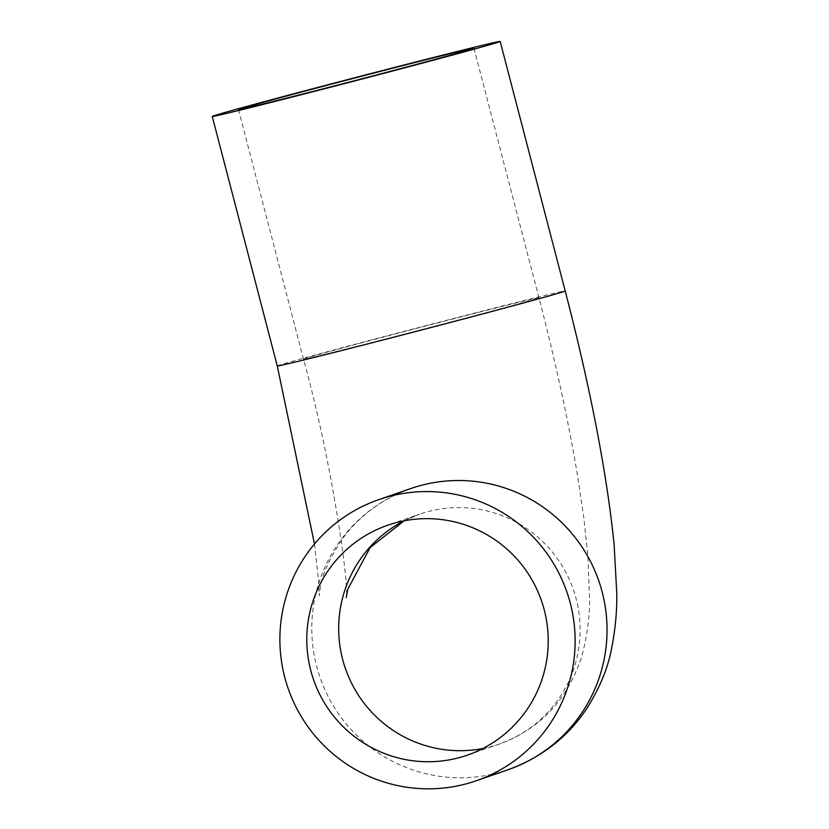 <?xml version="1.0" encoding="UTF-8"?>
<svg xmlns="http://www.w3.org/2000/svg" width="829" height="829" viewBox="0 0 829 829"><rect width="100%" height="100%" fill="white"/><g stroke="black" fill="none" stroke-linecap="round" stroke-linejoin="round"><path stroke-width="0.62" stroke-dasharray="4.14 3.11" d="M314.481 543.979L318.564 580.186L319.165 595.906L320.326 587.782C322.139 574.652 329.61 558.218 342.74 538.467C359.765 515.431 382.418 498.799 410.718 488.571A148.764 147.489 -109.1 0 0 318.232 671.811A148.764 147.489 -109.1 0 0 496.913 773.105A148.764 147.489 -109.1 0 0 508.115 769.716M277.269 365.972A148.764 1.544 165.4 0 1 439.639 322.098A148.764 1.544 165.4 0 1 565.202 290.979M406.179 333.693A121.656 1.264 -14.6 0 0 538.964 297.808A121.656 1.264 -14.6 0 0 436.282 323.258A121.656 1.264 -14.6 0 0 303.497 359.144A121.656 1.264 -14.6 0 0 406.179 333.693M482.903 748.494A121.656 120.609 -109.1 0 0 490.084 746.867A121.656 120.609 -109.1 0 0 499.245 744.1A121.656 120.609 -109.1 0 0 574.87 594.248A121.656 120.609 -109.1 0 0 428.748 511.42A121.656 120.609 -109.1 0 0 419.588 514.187A121.656 120.609 -109.1 0 0 404.034 520.85M473.97 48.279L538.964 297.808C555.575 361.734 568.497 421.401 577.74 476.81L583.72 516.933L587.885 555.492L589.585 599.367C589.699 614.963 587.678 631.698 583.512 649.553C580.176 663.874 573.72 678.557 564.134 693.635C548.715 716.992 527.078 733.81 499.245 744.1L467.338 755.157M238.503 109.615L303.497 359.144C332.781 464.955 349.537 587.823 346.221 597.605M404.137 520.83L419.588 514.187L387.682 525.244"/><path stroke-width="1.24" d="M465.007 784.151A148.764 147.489 70.9 0 1 286.326 682.868A148.764 147.489 70.9 0 1 378.812 499.628A148.764 147.489 70.9 0 1 390.013 496.239A148.764 147.489 70.9 0 1 568.694 597.533A148.764 147.489 70.9 0 1 476.209 780.773A148.764 147.489 70.9 0 1 465.007 784.151M396.842 522.477A121.656 120.609 70.9 0 1 542.964 605.305A121.656 120.609 70.9 0 1 467.338 755.157A121.656 120.609 70.9 0 1 458.178 757.924A121.656 120.609 70.9 0 1 312.056 675.086A121.656 120.609 70.9 0 1 387.682 525.244A121.656 120.609 70.9 0 1 396.842 522.477M374.646 72.569A148.764 1.544 -14.6 0 0 212.265 116.454A148.764 1.544 -14.6 0 0 337.828 85.325A148.764 1.544 -14.6 0 0 500.198 41.45A148.764 1.544 -14.6 0 0 374.646 72.569M341.185 84.164A121.656 1.264 -14.6 0 0 473.97 48.279A121.656 1.264 -14.6 0 0 371.288 73.74A121.656 1.264 -14.6 0 0 238.503 109.615A121.656 1.264 -14.6 0 0 341.185 84.164M500.198 41.45L565.202 290.979C590.403 388.117 606.704 472.478 614.082 544.062L616.735 592.631C617.139 610.113 615.429 628.765 611.584 648.568C607.916 668.143 599.616 688.174 586.694 708.66C567.782 737.116 541.586 757.468 508.115 769.716A148.764 147.489 -109.1 0 0 600.6 586.476A148.764 147.489 -109.1 0 0 421.92 485.183A148.764 147.489 -109.1 0 0 410.718 488.571L378.812 499.628M565.202 290.979A148.764 1.544 165.4 0 1 402.821 334.854A148.764 1.544 165.4 0 1 277.269 365.972L314.481 543.979M404.034 520.85A121.656 120.609 -109.1 0 0 345.444 668.63A121.656 120.609 -109.1 0 0 482.903 748.494M212.265 116.454L277.269 365.972M508.115 769.716L476.209 780.773M404.137 520.83L370.138 547.575L347.817 589.129L346.221 597.605"/></g></svg>
